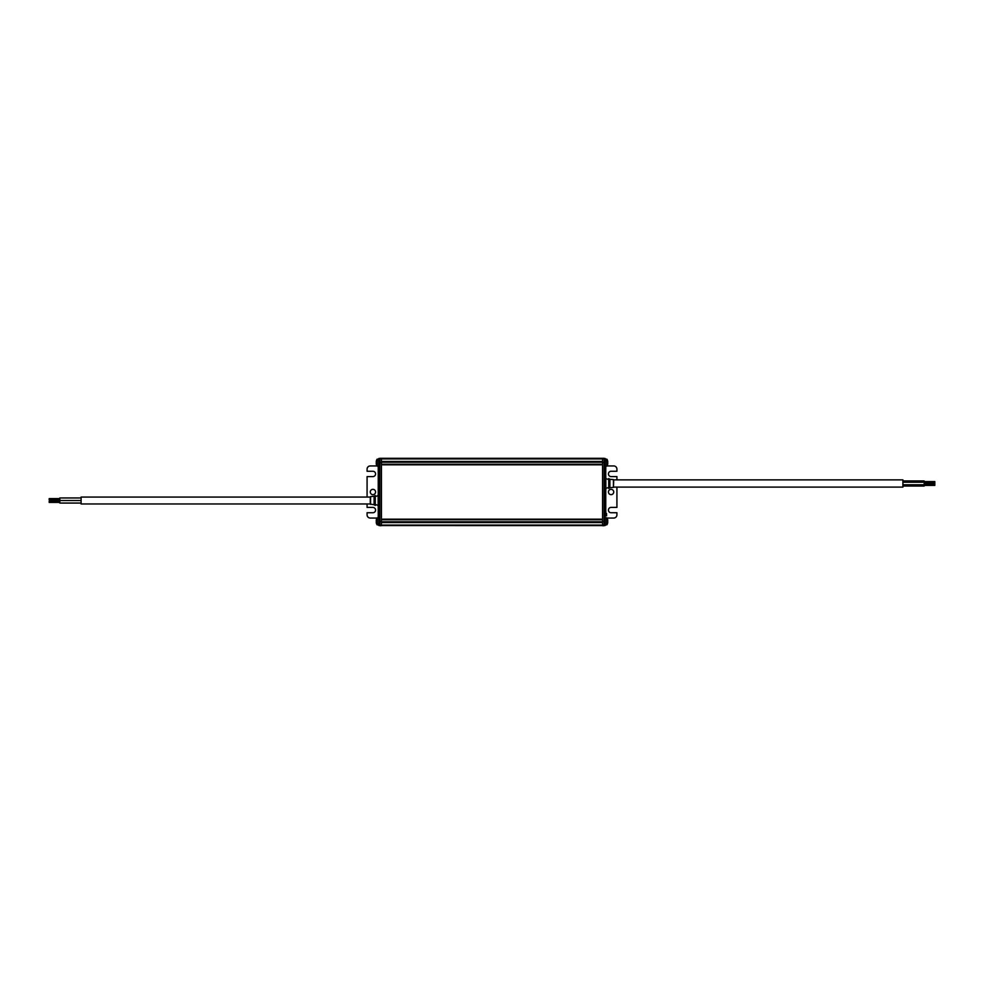 <?xml version="1.0" encoding="UTF-8"?>
<svg xmlns="http://www.w3.org/2000/svg" width="984" height="984" viewBox="0 0 984 984"><rect width="100%" height="100%" fill="white"/><g stroke="black" fill="none" stroke-linecap="round" stroke-linejoin="round"><path stroke-width="1.48" d="M605.221 458.507L604.164 458.507L605.221 458.507L605.221 525.493L604.164 525.493L605.221 525.493M606.611 515.813L606.611 514.669M606.611 513.636L605.221 512.258M379.836 458.79L381.435 458.79L381.435 525.677L379.836 525.702L379.836 458.323L604.164 458.298L604.164 525.702L602.565 525.702L604.164 525.677M607.005 518.051L613.733 518.051A3.186 3.186 0 0 0 616.919 514.853L616.919 512.726L611.076 512.726A2.657 2.657 0 0 1 608.419 510.069A2.657 2.657 0 0 1 611.076 507.412L616.919 507.412L616.919 487.105M607.005 465.949L613.733 465.949A3.186 3.186 0 0 1 616.919 469.147L616.919 471.274L611.076 471.274A2.657 2.657 0 0 0 608.419 473.931A2.657 2.657 0 0 0 611.076 476.588L616.919 476.588L616.919 479.884M608.419 492A2.657 2.657 0 0 0 612.405 494.3A2.657 2.657 0 0 0 612.405 489.7A2.657 2.657 0 0 0 608.419 492M605.541 477.695L605.849 489.294L605.849 477.695L605.221 478.015M607.571 522.59L607.731 522.59A5.301 3.751 180 0 1 607.558 523.168A5.215 3.296 -144.7 0 0 607.558 522.615A5.301 3.751 0 0 0 607.731 522.024M604.164 458.79L381.435 458.778L602.565 458.79L602.565 525.677M607.706 462.357A5.301 3.751 0 0 0 607.731 462.271L607.731 461.976A5.301 3.751 180 0 0 607.558 461.385A5.215 3.296 -35.3 0 0 607.558 460.832A5.301 3.751 0 0 1 607.731 461.41L607.571 461.41M607.558 520.081A5.301 3.751 180 0 1 607.731 520.659L607.731 520.966A5.301 3.751 0 0 1 607.558 521.545A5.215 3.296 -144.7 0 1 607.558 522.11A5.301 3.751 180 0 0 607.731 521.52L607.571 521.52M608.727 483.501L608.727 478.544L609.895 479.294L609.895 487.695L608.727 488.445L608.727 483.501M607.558 462.455A5.301 3.751 180 0 1 607.731 463.034L607.731 463.341A5.301 3.751 0 0 1 607.558 463.919A5.215 3.296 -144.7 0 1 607.558 464.485A5.301 3.751 180 0 0 607.731 463.907L607.571 463.907M381.435 464.522L602.565 464.522L381.435 464.522M381.435 519.478L602.565 519.478M381.435 522.135L602.565 522.135M381.435 461.865L602.565 461.865M381.435 525.677L379.836 525.677M379.836 458.298L381.435 458.323M378.779 458.507L379.836 458.507L378.779 458.507L378.779 525.493L379.836 525.493L378.779 525.493M376.995 518.051L370.267 518.051A3.186 3.186 0 0 1 367.081 514.853L367.081 512.726L372.924 512.726A2.657 2.657 0 0 0 375.581 510.069A2.657 2.657 0 0 0 372.924 507.412L367.081 507.412L367.081 503.956M376.995 465.949L370.267 465.949A3.186 3.186 0 0 0 367.081 469.147L367.081 471.274L372.924 471.274A2.657 2.657 0 0 1 375.581 473.931A2.657 2.657 0 0 1 372.924 476.588L367.081 476.588L367.081 497.055M613.721 487.105L902.906 487.105L902.906 479.884L613.721 479.884L613.426 487.4L613.426 479.589L609.895 479.294M375.581 492A2.657 2.657 0 0 0 371.595 489.7A2.657 2.657 0 0 0 371.595 494.3A2.657 2.657 0 0 0 375.581 492M378.459 506.305L378.151 494.706L378.151 506.305L378.779 505.985M376.429 461.41L376.269 461.41A5.301 3.751 0 0 1 376.442 460.832A5.215 3.296 35.3 0 0 376.442 461.385A5.301 3.751 180 0 0 376.269 461.976M376.269 522.024L376.269 522.024A5.301 3.751 -0 0 0 376.442 522.615A5.215 3.296 144.7 0 0 376.442 523.168A5.301 3.751 180 0 1 376.269 522.59L376.429 522.59M376.269 463.341L376.269 463.341A5.301 3.751 -0 0 0 376.442 463.919A5.215 3.296 144.7 0 0 376.442 464.485A5.301 3.751 180 0 1 376.269 463.907L376.429 463.907M376.429 462.48L376.269 462.48A5.301 3.751 0 0 1 376.442 461.89A5.215 3.296 35.3 0 0 376.442 462.455A5.301 3.751 180 0 0 376.269 463.034M375.273 500.499L375.273 505.456L374.104 504.706L374.104 496.305L375.273 495.555L375.273 500.499M376.269 520.966L376.269 520.966A5.301 3.751 -0 0 0 376.442 521.545A5.215 3.296 144.7 0 0 376.442 522.11A5.301 3.751 180 0 1 376.269 521.52L376.429 521.52M376.429 520.093L376.269 520.093A5.301 3.751 0 0 1 376.442 519.515A5.215 3.296 35.3 0 0 376.442 520.081A5.301 3.751 180 0 0 376.269 520.659M902.906 482.221L924.173 482.221L924.173 486.047L902.906 486.047M902.906 480.942L924.173 480.942M924.173 481.582L934.8 481.582L934.8 485.407L924.173 485.407M924.173 482.861L934.8 482.861M370.574 504.411L370.574 496.6L370.279 503.956L81.094 503.956L81.094 497.055L370.279 497.055L370.279 504.103L374.104 504.706M81.094 503.058L59.827 503.058L59.827 500.499L81.094 500.499L59.827 500.499L59.827 497.953L81.094 497.953M59.827 499.872L49.2 499.872L49.2 498.593L59.827 498.593M59.827 502.418L49.2 502.418L49.2 501.139L59.827 501.139M607.595 520.155L607.731 520.155A5.314 5.314 0 0 0 606.931 517.928L606.747 524.853L606.747 517.83L605.221 517.83M605.75 466.17L605.75 477.695M605.75 489.294L605.75 512.356M607.595 462.541L607.731 462.541A5.314 5.314 0 0 0 606.931 460.315L606.747 466.17L606.747 459.147L605.221 459.147M604.164 459.036L605.221 459.036M604.164 462.222L605.221 462.222M604.164 521.778L605.221 521.778M604.164 524.964L605.221 524.964M605.221 460.217L606.931 460.315L606.747 459.147M379.836 525.21L604.164 525.21M602.565 521.471L604.164 521.471M602.565 462.529L604.164 462.529M381.435 525.099L602.565 525.099L381.435 525.112M381.435 522.553L602.565 522.553M381.435 525.222L602.565 525.222L381.435 525.222M381.435 525.296L602.565 525.296M381.435 525.321L602.565 525.321L381.435 525.321M381.435 525.382L602.565 525.407M381.435 525.468L602.565 525.468M381.435 525.493L602.565 525.493L381.435 525.493M381.435 525.567L602.565 525.579M381.435 464.239L602.565 464.239M381.435 464.805L602.565 464.805M381.435 519.195L602.565 519.195M381.435 519.761L602.565 519.761M381.435 521.778L602.565 521.778M381.435 461.447L602.565 461.447M381.435 458.901L602.565 458.901L381.435 458.888M381.435 462.222L602.565 462.222M379.836 521.471L381.435 521.471M379.836 462.529L381.435 462.529M379.836 459.036L378.779 459.036M379.836 462.222L378.779 462.222M379.836 521.778L378.779 521.778M379.836 524.964L378.779 524.964M381.435 458.421L602.565 458.421M381.435 458.507L602.565 458.507L381.435 458.507M381.435 458.532L602.565 458.532M381.435 458.593L602.565 458.593M381.435 458.679L602.565 458.679L381.435 458.679M381.435 458.704L602.565 458.704M378.25 517.83L378.25 506.305M378.25 494.706L378.25 466.17M378.779 459.147L377.253 459.147L377.253 466.17L378.779 466.17M378.779 517.83L377.253 517.83L377.253 524.853L378.779 524.853M377.253 459.147L377.253 466.17M377.253 517.83L377.253 524.853M606.747 524.853L605.221 524.853M607.595 521.458L607.731 521.458A5.314 5.314 0 0 1 606.931 523.685L605.221 523.783M606.747 466.17L605.221 466.17M606.931 524.755A5.314 5.314 0 0 0 607.731 522.529L607.595 522.529M602.565 458.323L604.164 458.323M607.595 461.471L607.731 461.471A5.314 5.314 0 0 0 606.931 459.245M605.849 488.335L608.727 487.486M608.727 479.503L605.849 478.654M606.931 466.072A5.314 5.314 0 0 0 607.731 463.845L607.595 463.845M613.426 487.4L609.895 487.695M376.405 462.541L376.269 462.541A5.314 5.314 0 0 1 377.069 460.315L378.779 460.217M376.405 521.458L376.269 521.458A5.314 5.314 0 0 0 377.069 523.685L378.779 523.783M377.069 459.245A5.314 5.314 0 0 0 376.269 461.471L376.405 461.471M376.405 522.529L376.269 522.529A5.314 5.314 0 0 0 377.069 524.755M376.405 463.845L376.269 463.845A5.314 5.314 0 0 0 377.069 466.072M378.151 495.665L375.273 496.514M375.273 504.497L378.151 505.346M377.069 517.928A5.314 5.314 0 0 0 376.269 520.155L376.405 520.155M902.906 484.768L924.173 484.768M370.574 496.6L374.104 496.305M924.173 484.128L934.8 484.128"/></g></svg>
